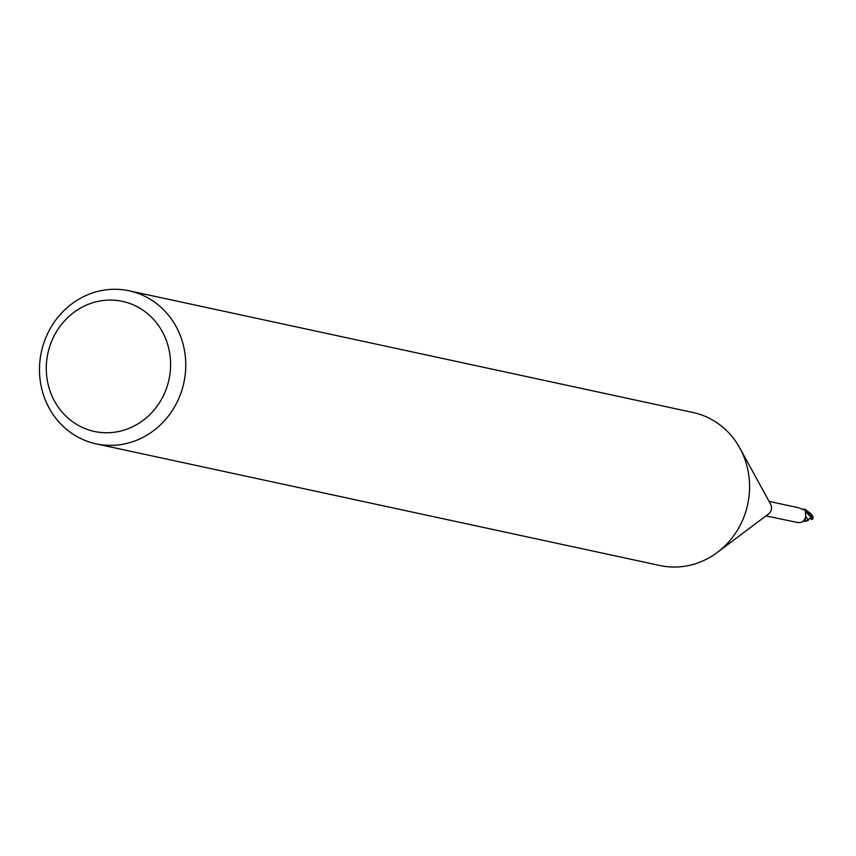 <?xml version="1.0" encoding="UTF-8"?>
<svg xmlns="http://www.w3.org/2000/svg" width="856" height="856" viewBox="0 0 856 856"><rect width="100%" height="100%" fill="white"/><g stroke="black" fill="none" stroke-linecap="round" stroke-linejoin="round"><path stroke-width="1.28" d="M129.138 290.805L692.975 412.485A78.281 72.888 102.2 0 1 703.322 415.599A78.281 72.888 102.2 0 1 739.841 448.095A78.281 72.888 102.2 0 1 717.328 552.409A78.281 72.888 102.2 0 1 659.944 565.527L96.107 443.847A78.281 72.888 102.2 0 1 85.761 440.733A78.281 72.888 102.2 0 1 42.8 346.316A78.281 72.888 102.2 0 1 129.138 290.805A78.281 72.888 102.2 0 1 139.485 293.918A78.281 72.888 102.2 0 1 182.456 388.324A78.281 72.888 102.2 0 1 96.107 443.847M739.841 448.095L770.603 504.141A7.437 6.923 102.2 0 1 768.463 514.039L717.328 552.409M131.268 304.019A66.543 61.953 102.2 0 1 166.257 388.956A66.543 61.953 102.2 0 1 85.6 428.813A66.543 61.953 102.2 0 1 50.622 343.877A66.543 61.953 102.2 0 1 131.268 304.019M811.295 514.114L813.072 516.949L810.386 513.193L804.49 509.181A7.629 7.105 102.2 0 1 805.978 510.379L812.879 518.479L811.616 519.1M806.288 509.994L805.271 511.267L806.32 510.016M765.96 515.922L797.653 522.513C801.997 522.995 804.693 520.887 805.742 516.2L805.378 511.075M802.682 509.245A6.72 6.249 102.2 0 1 804.148 509.213A7.437 6.923 102.2 0 1 805.817 510.497L805.421 510.925M804.148 509.213L804.779 509.737L803.966 509.898L798.862 507.811M804.308 510.048A8.089 4.462 -131.7 0 0 804.779 509.737L803.966 509.898M805.978 510.39A7.629 7.105 102.2 0 0 804.49 509.181L802.628 509.213M797.032 522.481L797.268 522.524A7.629 7.105 102.2 0 1 797.203 522.492A7.629 7.105 102.2 0 0 797.268 522.524L798.808 522.545M805.1 519.014L806.159 521.101L802.757 521.497M812.644 517.281L807.925 519.699L805.742 516.414M811.424 519.613L811.766 517.441M813.072 516.949A7.832 7.287 102.2 0 1 812.879 518.479L812.066 519.185M808.321 520.448L805.999 521.101M807.925 519.699L807.229 520.266L808.257 520.491L807.679 519.924M811.745 519.121L809.476 518.137M804.993 509.277A7.822 7.287 102.2 0 1 806.106 510.24M811.263 517.505L805.336 511.31M798.948 507.833L769.095 501.391M811.392 514.199L810.397 513.215M812.922 518.886L813.2 517.035"/></g></svg>
